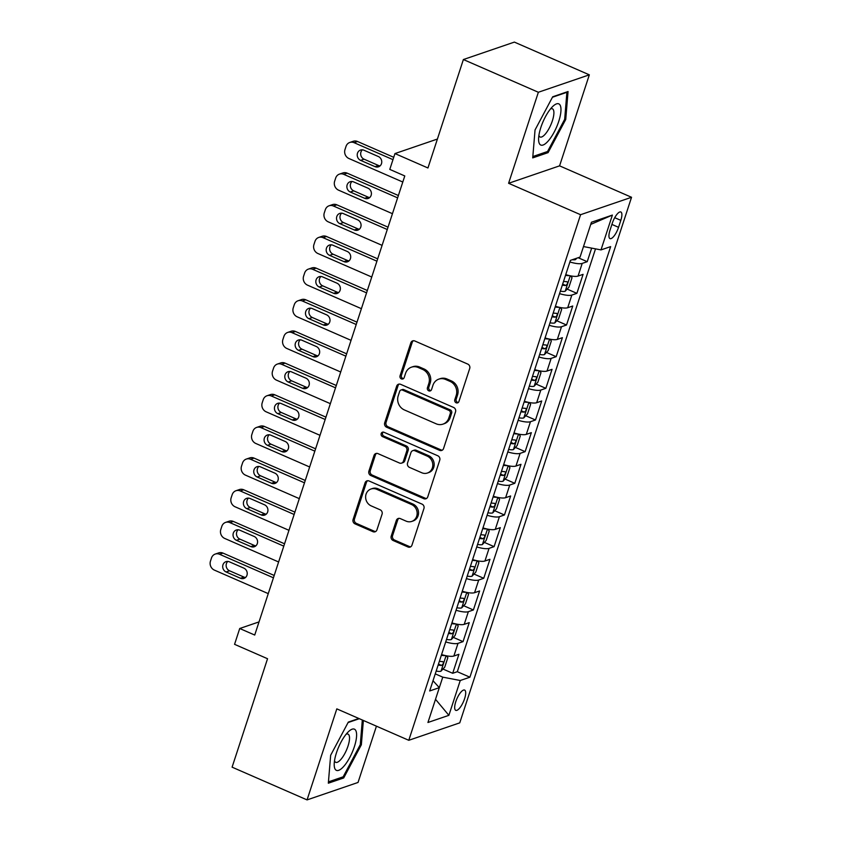 <?xml version="1.0" encoding="UTF-8"?>
<svg xmlns="http://www.w3.org/2000/svg" width="842" height="842" viewBox="0 0 842 842"><rect width="100%" height="100%" fill="white"/><g stroke="black" fill="none" stroke-linecap="round" stroke-linejoin="round"><path stroke-width="1.26" d="M456.143 402.792A2.379 2.158 -108.9 0 0 458.911 401.518L469.71 368.501A3.4 3.084 -108.9 0 0 467.784 364.102L414.801 340.978A3.4 3.084 -108.9 0 0 410.843 342.799L400.045 375.816A2.379 2.158 -108.9 0 0 402.876 378.963A2.379 2.158 -108.9 0 0 404.171 377.616L405.57 373.343A10.862 9.851 -108.9 0 1 411.464 367.175A10.862 9.851 -108.9 0 1 418.232 367.512L422.652 369.438A10.862 9.851 -108.9 0 1 428.82 383.499L427.42 387.773A2.379 2.158 -108.9 0 0 430.251 390.92A2.379 2.158 -108.9 0 0 431.546 389.572L432.935 385.299A10.862 9.851 -108.9 0 1 438.84 379.132A10.862 9.851 -108.9 0 1 445.607 379.458L450.017 381.384A10.862 9.851 -108.9 0 1 456.196 395.445L454.796 399.718A2.379 2.158 -108.9 0 0 456.143 402.792M438.84 379.132L440.219 378.658A10.862 9.851 -108.9 0 1 446.986 378.995L451.396 380.921A10.862 9.851 -108.9 0 1 457.564 394.972L456.175 399.245A2.379 2.158 -108.9 0 0 458.269 402.497M413.401 340.726A3.4 3.084 -108.9 0 0 412.222 342.326L401.423 375.343A2.379 2.158 -108.9 0 0 403.518 378.595M411.464 367.175L412.843 366.702A10.862 9.851 -108.9 0 1 419.611 367.038L424.031 368.964A10.862 9.851 -108.9 0 1 430.199 383.026L428.799 387.299A2.379 2.158 -108.9 0 0 430.893 390.551M464.595 698.713A11.062 3.589 113.6 0 0 464.616 690.072A11.062 3.589 113.6 0 0 455.775 701.723A11.062 3.589 113.6 0 0 455.754 710.353A11.062 3.589 113.6 0 0 464.595 698.713M391.214 536.112A3.4 3.084 -108.9 0 0 393.14 540.511L408.002 546.995A3.4 3.084 -108.9 0 0 411.959 545.174L423.947 508.505A3.4 3.084 -108.9 0 0 422.021 504.116L369.038 480.982A3.4 3.084 -108.9 0 0 365.081 482.803L353.093 519.472A3.4 3.084 -108.9 0 0 355.019 523.871L372.974 531.702A3.4 3.084 -108.9 0 0 376.932 529.881L382.068 514.188A3.4 3.084 -108.9 0 0 380.142 509.799L371.238 505.905A9.083 8.241 -108.9 0 1 365.617 497.19A9.083 8.241 -108.9 0 1 371.017 489.002A9.083 8.241 -108.9 0 1 376.669 489.286L411.549 504.516A9.083 8.241 -108.9 0 1 417.158 513.231A9.083 8.241 -108.9 0 1 411.77 521.419A9.083 8.241 -108.9 0 1 406.107 521.135L400.297 518.598A3.4 3.084 -108.9 0 0 396.34 520.419L391.214 536.112L392.582 535.649A3.4 3.084 -108.9 0 0 394.519 540.038L409.38 546.532A3.4 3.084 -108.9 0 0 410.77 546.774M538.354 92.262L508.6 183.293L559.583 165.853L589.326 74.833L538.354 92.262L463.384 59.54L427.947 167.979L394.961 153.57L389.783 169.4L404.781 175.946L254.726 635.047L239.728 628.5L234.56 644.33L267.546 658.728L232.097 767.167L307.067 799.9L358.039 782.46L376.437 726.172M508.6 183.293L580.57 214.71L408.78 740.297L336.811 708.869L307.067 799.9M439.587 450.344A3.4 3.084 -108.9 0 0 443.555 448.523L455.533 411.854A3.4 3.084 -108.9 0 0 453.606 407.454L400.634 384.331A3.4 3.084 -108.9 0 0 396.666 386.152L384.689 422.821A3.4 3.084 -108.9 0 0 386.615 427.22L439.587 450.344L440.966 449.87A3.4 3.084 -108.9 0 0 442.366 450.123M439.745 460.174L427.757 496.854A3.4 3.084 -108.9 0 1 423.8 498.675L370.817 475.541A3.4 3.084 -108.9 0 1 368.891 471.152L374.016 455.459A3.4 3.084 -108.9 0 1 377.974 453.627L399.466 463.016A3.4 3.084 -108.9 0 0 403.423 461.195L406.823 450.775A3.4 3.084 -108.9 0 0 404.897 446.386L382.531 436.619A2.379 2.158 -108.9 0 1 382.468 432.199A2.379 2.158 -108.9 0 1 383.952 432.272L437.819 455.785A3.4 3.084 -108.9 0 1 439.745 460.174M463.384 59.54L514.367 42.1L589.326 74.833M442.966 669.032L452.701 673.284L458.911 654.287L453.88 656.013L458.016 643.341A13.83 3.715 -161.9 0 1 445.713 641.909M453.322 637.373L463.047 641.625L469.257 622.627L464.226 624.343L468.363 611.681A13.83 3.715 -161.9 0 1 456.059 610.25M463.668 605.714L473.393 609.966L479.603 590.968L474.572 592.684L478.719 580.022A13.83 3.715 -161.9 0 1 466.405 578.591M474.014 574.055L483.74 578.296L489.949 559.298L484.929 561.025L489.065 548.363A13.83 3.715 -161.9 0 1 476.751 546.921M484.361 542.395L494.096 546.637L500.306 527.639L495.275 529.365L499.411 516.693A13.83 3.715 -161.9 0 1 487.108 515.262M494.717 510.726L504.442 514.978L510.652 495.98L505.621 497.696L509.757 485.034A13.83 3.715 -161.9 0 1 497.454 483.603M505.063 479.066L514.788 483.319L520.998 464.321L515.967 466.036L520.114 453.375A13.83 3.715 -161.9 0 1 507.8 451.943M515.409 447.407L525.134 451.649L531.344 432.662L526.313 434.377L530.46 421.716A13.83 3.715 -161.9 0 1 518.146 420.284M525.755 415.748L535.491 419.99L541.701 400.992L536.67 402.718L540.806 390.046A13.83 3.715 -161.9 0 1 528.502 388.615M536.112 384.078L545.837 388.33L552.047 369.333L547.016 371.059L551.152 358.387A13.83 3.715 -161.9 0 1 538.848 356.955M546.458 352.419L556.183 356.671L562.393 337.674L557.362 339.389L561.498 326.728A13.83 3.715 -161.9 0 1 549.194 325.296M556.804 320.76L566.529 325.012L572.739 306.014L567.708 307.73L571.855 295.068A13.83 3.715 -161.9 0 1 559.541 293.637M567.15 289.101L576.886 293.342L583.085 274.345L578.065 276.071A13.83 3.715 -161.9 0 1 565.75 274.639M612.281 223.267L610.008 230.234A10.725 3.473 113.6 0 0 609.987 238.602A10.725 3.473 113.6 0 0 618.544 227.319L620.817 220.351A10.725 3.473 113.6 0 0 620.838 211.984A10.725 3.473 113.6 0 0 612.281 223.267M580.57 214.71L631.542 197.281L459.753 722.857L408.78 740.297M452.701 673.284L457.311 671.706L469.91 677.2L610.65 246.611L600.999 249.906L583.495 246.559L590.747 224.393L612.387 215.078L600.999 249.906M469.91 677.2L460.258 680.504L448.881 715.332L427.936 722.489L439.324 687.661L429.673 690.966L570.413 260.367L580.064 257.073L591.442 222.246L612.387 215.078M578.149 257.726L587.232 261.683L582.201 263.409A13.83 3.715 -161.9 0 1 569.897 261.967M576.886 293.342L571.855 295.068M566.529 325.012L561.498 326.728M556.183 356.671L551.152 358.387M545.837 388.33L540.806 390.046M535.491 419.99L530.46 421.716M525.134 451.649L520.114 453.375M514.788 483.319L509.757 485.034M504.442 514.978L499.411 516.693M494.096 546.637L489.065 548.363M483.74 578.296L478.719 580.022M473.393 609.966L468.363 611.681M463.047 641.625L458.016 643.341M457.311 671.706L595.526 248.853M587.232 261.683L591.663 248.116M448.881 715.332L435.514 699.313L442.755 677.147L435.261 673.874M559.583 165.853L631.542 197.281M259.02 621.901L239.728 628.5M437.398 139.056L394.961 153.57M555.404 306.299A13.83 3.715 18.1 0 0 567.708 307.73M545.058 337.958A13.83 3.715 18.1 0 0 557.362 339.389M534.712 369.617A13.83 3.715 18.1 0 0 547.016 371.059M524.356 401.287A13.83 3.715 18.1 0 0 536.67 402.718M514.009 432.946A13.83 3.715 18.1 0 0 526.313 434.377M503.663 464.605A13.83 3.715 18.1 0 0 515.967 466.036M493.317 496.264A13.83 3.715 18.1 0 0 505.621 497.696M482.961 527.923A13.83 3.715 18.1 0 0 495.275 529.365M472.615 559.593A13.83 3.715 18.1 0 0 484.929 561.025M462.269 591.252A13.83 3.715 18.1 0 0 474.572 592.684M451.922 622.912A13.83 3.715 18.1 0 0 464.226 624.343M439.324 687.661L433.02 680.746M441.566 654.571A13.83 3.715 18.1 0 0 453.88 656.013M442.755 677.147L460.258 680.504M535.038 129.963L532.723 157.886L548.079 152.634L565.74 119.459L568.055 91.525L552.699 96.777L535.038 129.963M358.85 718.489L348.314 722.099L330.653 755.274L328.338 783.197L343.694 777.955L361.355 744.77L363.365 720.468M564.698 118.996L565.74 119.459M546.395 151.897L548.079 152.634M342.01 777.219L343.694 777.955M360.313 744.317L361.355 744.77M399.234 384.078A3.4 3.084 -108.9 0 0 398.045 385.678L386.068 422.347A3.4 3.084 -108.9 0 0 387.994 426.747L440.966 449.87M450.302 413.475A2.379 2.158 -108.9 0 0 448.954 410.401L402.444 390.088A2.379 2.158 -108.9 0 0 399.676 391.372L398.203 395.877A10.862 9.851 -108.9 0 0 404.37 409.928L436.156 423.81A10.862 9.851 -108.9 0 0 442.924 424.147A10.862 9.851 -108.9 0 0 448.828 417.979L450.302 413.475L451.68 413.001A2.379 2.158 -108.9 0 0 450.323 409.928L448.954 410.401M400.96 390.014L402.339 389.551A2.379 2.158 -108.9 0 1 403.823 389.625L450.323 409.928M442.924 424.147L444.302 423.673A10.862 9.851 -108.9 0 0 450.207 417.506L448.828 417.979M451.68 413.001L450.207 417.506M376.584 453.385A3.4 3.084 -108.9 0 0 375.395 454.985L370.269 470.678A3.4 3.084 -108.9 0 0 372.196 475.067L425.178 498.201A3.4 3.084 -108.9 0 0 426.568 498.453M401.581 463.121L402.96 462.647A3.4 3.084 -108.9 0 0 404.802 460.721L408.202 450.312A3.4 3.084 -108.9 0 0 406.276 445.913L383.91 436.145L382.531 436.619M383.205 432.093A2.379 2.158 -108.9 0 0 383.91 436.145M421.758 472.751A9.083 8.241 -108.9 0 0 427.42 473.025A9.083 8.241 -108.9 0 0 432.809 464.847A9.083 8.241 -108.9 0 0 427.199 456.122L414.906 450.754A3.4 3.084 -108.9 0 0 410.949 452.575L407.549 462.984A3.4 3.084 -108.9 0 0 409.475 467.384L421.758 472.751M427.42 473.025L428.788 472.551A9.083 8.241 -108.9 0 0 434.188 464.374A9.083 8.241 -108.9 0 0 428.567 455.648L427.199 456.122M412.791 450.649L414.169 450.175A3.4 3.084 -108.9 0 1 416.285 450.281L428.567 455.648M398.908 518.346A3.4 3.084 -108.9 0 0 397.719 519.956L392.582 535.649M411.77 521.419L413.148 520.945A9.083 8.241 -108.9 0 0 418.537 512.767A9.083 8.241 -108.9 0 0 412.927 504.042L411.549 504.516M371.017 489.002L372.385 488.528A9.083 8.241 -108.9 0 1 378.047 488.813L412.927 504.042M367.649 480.729A3.4 3.084 -108.9 0 0 366.459 482.329L354.471 518.998A3.4 3.084 -108.9 0 0 356.398 523.398L374.353 531.239A3.4 3.084 -108.9 0 0 375.743 531.481M393.74 157.307L357.534 141.498A6.915 6.273 71.1 0 0 353.23 141.288L349.777 142.466A6.915 6.273 -108.9 0 0 346.02 146.392L344.988 149.56A6.915 6.273 -108.9 0 0 348.914 158.506L402.792 182.03M349.777 142.466A6.915 6.273 -108.9 0 1 354.093 142.677L392.972 159.654M576.823 258.178L575.475 259.631A9.167 2.463 -161.9 0 1 572.297 259.725M362.355 149.834A5.536 5.02 -108.9 0 0 364.081 159.191L378.479 165.474A5.536 5.02 -108.9 0 0 380.079 165.885M360.639 160.369L375.037 166.653A5.536 5.02 -108.9 0 0 381.763 161.843A5.536 5.02 -108.9 0 0 378.342 156.528L363.954 150.234A5.536 5.02 -108.9 0 0 357.218 155.054A5.536 5.02 -108.9 0 0 360.639 160.369L364.081 159.191M558.741 121.385A22.481 7.283 113.6 0 0 553.078 106.134A22.481 7.283 113.6 0 0 540.838 127.51A22.481 7.283 113.6 0 0 538.585 139.309A22.481 7.283 113.6 0 0 546.258 142.982A22.481 7.283 113.6 0 0 558.741 121.385M538.891 135.478A15.388 4.989 113.6 0 0 540.08 137.004A15.388 4.989 113.6 0 0 552.373 120.795A15.388 4.989 113.6 0 0 552.394 108.797A15.388 4.989 113.6 0 0 550.468 108.955M552.457 97.24L566.898 92.294L564.666 119.354L547.553 151.507L532.839 156.538M355.703 730.403A22.481 7.283 113.6 0 0 348.693 731.445A22.481 7.283 113.6 0 0 334.2 764.62A22.481 7.283 113.6 0 0 335.105 769.114A22.481 7.283 113.6 0 0 349.798 757.4A22.481 7.283 113.6 0 0 355.703 730.403M334.506 760.789A15.388 4.989 113.6 0 0 334.8 761.463A15.388 4.989 113.6 0 0 335.695 762.315A15.388 4.989 113.6 0 0 345.673 751.853A15.388 4.989 113.6 0 0 348.914 734.961A15.388 4.989 113.6 0 0 348.009 734.108A15.388 4.989 113.6 0 0 346.083 734.277M362.323 720.005L360.281 744.675L343.168 776.819L328.454 781.85M348.072 722.552L359.334 718.7M569.445 275.618A9.167 2.463 -161.9 0 1 565.529 275.313M398.382 195.512L347.188 173.157A6.915 6.273 71.1 0 0 342.873 172.947L339.431 174.126A6.915 6.273 -108.9 0 0 335.674 178.051L334.642 181.219A6.915 6.273 -108.9 0 0 338.568 190.166L392.446 213.689M339.431 174.126A6.915 6.273 -108.9 0 1 343.736 174.336L397.613 197.859M570.623 275.86L572.023 277.681L568.918 287.185L565.129 291.29A9.167 2.463 -161.9 0 1 560.362 291.143M351.998 181.493A5.536 5.02 -108.9 0 0 353.735 190.85L368.133 197.133A5.536 5.02 -108.9 0 0 369.733 197.544M562.319 285.133A9.167 2.463 18.1 0 0 565.698 285.47C567.655 284.049 568.076 282.786 566.94 281.67A9.167 2.463 -161.9 0 1 563.561 281.333M350.293 192.029L364.681 198.312A5.536 5.02 -108.9 0 0 371.417 193.502A5.536 5.02 -108.9 0 0 367.996 188.187L353.608 181.904A5.536 5.02 -108.9 0 0 346.872 186.714A5.536 5.02 -108.9 0 0 350.293 192.029L353.735 190.85M559.099 307.277A9.167 2.463 -161.9 0 1 555.183 306.972M388.036 227.172L336.832 204.816A6.915 6.273 71.1 0 0 332.527 204.606L329.085 205.785A6.915 6.273 -108.9 0 0 325.328 209.711L324.286 212.879A6.915 6.273 -108.9 0 0 328.222 221.835L382.1 245.359M329.085 205.785A6.915 6.273 -108.9 0 1 333.39 205.995L387.267 229.519M560.267 307.519L561.677 309.34L558.572 318.844L554.783 322.949A9.167 2.463 -161.9 0 1 550.005 322.802M341.652 213.163A5.536 5.02 -108.9 0 0 343.389 222.52L357.776 228.803A5.536 5.02 -108.9 0 0 359.387 229.203M551.973 316.792A9.167 2.463 18.1 0 0 555.341 317.129C557.309 315.708 557.73 314.445 556.583 313.329A9.167 2.463 -161.9 0 1 553.215 312.992M339.947 223.698L354.335 229.982A5.536 5.02 -108.9 0 0 361.071 225.161A5.536 5.02 -108.9 0 0 357.65 219.846L343.252 213.563A5.536 5.02 -108.9 0 0 336.526 218.373A5.536 5.02 -108.9 0 0 339.947 223.698L343.389 222.52M548.752 338.937A9.167 2.463 -161.9 0 1 544.837 338.642M377.69 258.841L326.486 236.486A6.915 6.273 71.1 0 0 322.181 236.276L318.739 237.444A6.915 6.273 -108.9 0 0 314.982 241.37L313.94 244.538A6.915 6.273 -108.9 0 0 317.866 253.495L371.743 277.018M318.739 237.444A6.915 6.273 -108.9 0 1 323.044 237.665L376.921 261.188M549.921 339.189L551.331 340.999L548.226 350.504L544.437 354.608A9.167 2.463 -161.9 0 1 539.659 354.471M331.306 244.822A5.536 5.02 -108.9 0 0 333.043 254.179L347.43 260.462A5.536 5.02 -108.9 0 0 349.03 260.862M541.627 348.451A9.167 2.463 18.1 0 0 544.995 348.788C546.963 347.378 547.374 346.104 546.237 344.988A9.167 2.463 -161.9 0 1 542.869 344.652M329.59 255.358L343.989 261.641A5.536 5.02 -108.9 0 0 350.714 256.821A5.536 5.02 -108.9 0 0 347.304 251.505L332.906 245.222A5.536 5.02 -108.9 0 0 326.18 250.042A5.536 5.02 -108.9 0 0 329.59 255.358L333.043 254.179M538.396 370.606A9.167 2.463 -161.9 0 1 534.491 370.301M367.344 290.501L316.139 268.145A6.915 6.273 71.1 0 0 311.835 267.935L308.382 269.114A6.915 6.273 -108.9 0 0 304.625 273.04L303.594 276.208A6.915 6.273 -108.9 0 0 307.519 285.154L361.397 308.677M308.382 269.114A6.915 6.273 -108.9 0 1 312.698 269.324L366.575 292.848M539.575 370.848L540.985 372.669L537.88 382.163L534.081 386.267A9.167 2.463 -161.9 0 1 529.313 386.131M320.96 276.481A5.536 5.02 -108.9 0 0 322.686 285.838L337.084 292.121A5.536 5.02 -108.9 0 0 338.684 292.521M531.281 380.11A9.167 2.463 18.1 0 0 534.649 380.447C536.617 379.037 537.028 377.774 535.891 376.648A9.167 2.463 -161.9 0 1 532.523 376.311M319.244 287.017L333.642 293.3A5.536 5.02 -108.9 0 0 340.368 288.49A5.536 5.02 -108.9 0 0 336.947 283.165L322.56 276.881A5.536 5.02 -108.9 0 0 315.824 281.702A5.536 5.02 -108.9 0 0 319.244 287.017L322.686 285.838M528.05 402.265A9.167 2.463 -161.9 0 1 524.134 401.96M356.987 322.16L305.793 299.805A6.915 6.273 71.1 0 0 301.478 299.594L298.036 300.773A6.915 6.273 -108.9 0 0 294.279 304.699L293.248 307.867A6.915 6.273 -108.9 0 0 297.173 316.813L351.051 340.336M298.036 300.773A6.915 6.273 -108.9 0 1 302.341 300.983L356.229 324.507M529.229 402.508L530.628 404.328L527.524 413.822L523.735 417.937A9.167 2.463 -161.9 0 1 518.967 417.79M310.603 308.14A5.536 5.02 -108.9 0 0 312.34 317.497L326.738 323.781A5.536 5.02 -108.9 0 0 328.338 324.191M520.935 411.78A9.167 2.463 18.1 0 0 524.303 412.106C526.271 410.696 526.682 409.433 525.545 408.307A9.167 2.463 -161.9 0 1 522.177 407.981M308.898 318.676L323.296 324.959A5.536 5.02 -108.9 0 0 330.022 320.149A5.536 5.02 -108.9 0 0 326.601 314.834L312.214 308.551A5.536 5.02 -108.9 0 0 305.478 313.361A5.536 5.02 -108.9 0 0 308.898 318.676L312.34 317.497M517.704 433.925A9.167 2.463 -161.9 0 1 513.788 433.619M346.641 353.819L295.437 331.464A6.915 6.273 71.1 0 0 291.132 331.253L287.69 332.432A6.915 6.273 -108.9 0 0 283.933 336.358L282.891 339.526A6.915 6.273 -108.9 0 0 286.827 348.472L340.705 371.996M287.69 332.432A6.915 6.273 -108.9 0 1 291.995 332.643L345.873 356.166M518.872 434.167L520.282 435.988L517.177 445.492L513.388 449.596A9.167 2.463 -161.9 0 1 508.61 449.449M300.257 339.81A5.536 5.02 -108.9 0 0 301.994 349.167L316.392 355.45A5.536 5.02 -108.9 0 0 317.992 355.85M510.578 443.439A9.167 2.463 18.1 0 0 513.957 443.776C515.914 442.355 516.335 441.092 515.188 439.977A9.167 2.463 -161.9 0 1 511.82 439.64M298.552 350.335L312.94 356.629A5.536 5.02 -108.9 0 0 319.676 351.809A5.536 5.02 -108.9 0 0 316.255 346.494L301.857 340.21A5.536 5.02 -108.9 0 0 295.132 345.02A5.536 5.02 -108.9 0 0 298.552 350.335L301.994 349.167M507.358 465.584A9.167 2.463 -161.9 0 1 503.442 465.279M336.295 385.489L285.091 363.134A6.915 6.273 71.1 0 0 280.786 362.913L277.344 364.091A6.915 6.273 -108.9 0 0 273.587 368.017L272.545 371.185A6.915 6.273 -108.9 0 0 276.471 380.142L330.348 403.665M277.344 364.091A6.915 6.273 -108.9 0 1 281.649 364.312L335.526 387.836M508.526 465.826L509.936 467.647L506.831 477.151L503.042 481.256A9.167 2.463 -161.9 0 1 498.264 481.119M289.911 371.469A5.536 5.02 -108.9 0 0 291.648 380.826L306.035 387.11A5.536 5.02 -108.9 0 0 307.646 387.509M500.232 475.098A9.167 2.463 18.1 0 0 503.6 475.435C505.568 474.025 505.979 472.751 504.842 471.636A9.167 2.463 -161.9 0 1 501.474 471.299M288.206 382.005L302.594 388.288A5.536 5.02 -108.9 0 0 309.33 383.468A5.536 5.02 -108.9 0 0 305.909 378.153L291.511 371.869A5.536 5.02 -108.9 0 0 284.785 376.69A5.536 5.02 -108.9 0 0 288.206 382.005L291.648 380.826M497.001 497.254A9.167 2.463 -161.9 0 1 493.096 496.948M325.949 417.148L274.745 394.793A6.915 6.273 71.1 0 0 270.44 394.582L266.988 395.761A6.915 6.273 -108.9 0 0 263.23 399.687L262.199 402.844A6.915 6.273 -108.9 0 0 266.125 411.801L320.002 435.325M266.988 395.761A6.915 6.273 -108.9 0 1 271.303 395.972L325.18 419.495M498.18 497.496L499.59 499.317L496.485 508.81L492.686 512.915A9.167 2.463 -161.9 0 1 487.918 512.778M279.565 403.129A5.536 5.02 -108.9 0 0 281.302 412.485L295.689 418.769A5.536 5.02 -108.9 0 0 297.289 419.169M489.886 506.758A9.167 2.463 18.1 0 0 493.254 507.094C495.222 505.684 495.633 504.411 494.496 503.295A9.167 2.463 -161.9 0 1 491.128 502.958M277.849 413.664L292.248 419.947A5.536 5.02 -108.9 0 0 298.973 415.127A5.536 5.02 -108.9 0 0 295.553 409.812L281.165 403.528A5.536 5.02 -108.9 0 0 274.429 408.349A5.536 5.02 -108.9 0 0 277.849 413.664L281.302 412.485M486.655 528.913A9.167 2.463 -161.9 0 1 482.74 528.608M315.592 448.807L264.399 426.452A6.915 6.273 71.1 0 0 260.083 426.241L256.642 427.42A6.915 6.273 -108.9 0 0 252.884 431.346L251.853 434.514A6.915 6.273 -108.9 0 0 255.779 443.46L309.656 466.984M256.642 427.42A6.915 6.273 -108.9 0 1 260.957 427.631L314.834 451.154M487.834 529.155L489.234 530.976L486.139 540.469L482.34 544.585A9.167 2.463 -161.9 0 1 477.572 544.437M269.208 434.788A5.536 5.02 -108.9 0 0 270.945 444.144L285.343 450.428A5.536 5.02 -108.9 0 0 286.943 450.838M479.54 538.417A9.167 2.463 18.1 0 0 482.908 538.754C484.876 537.343 485.287 536.08 484.15 534.954A9.167 2.463 -161.9 0 1 480.782 534.617M267.503 445.323L281.902 451.607A5.536 5.02 -108.9 0 0 288.627 446.797A5.536 5.02 -108.9 0 0 285.206 441.482L270.819 435.188A5.536 5.02 -108.9 0 0 264.083 440.008A5.536 5.02 -108.9 0 0 267.503 445.323L270.945 444.144M476.309 560.572A9.167 2.463 -161.9 0 1 472.394 560.267M305.246 480.466L254.052 458.111A6.915 6.273 71.1 0 0 249.737 457.901L246.296 459.079A6.915 6.273 -108.9 0 0 242.538 463.005L241.507 466.173A6.915 6.273 -108.9 0 0 245.432 475.12L299.31 498.643M246.296 459.079A6.915 6.273 -108.9 0 1 250.6 459.29L304.478 482.813M477.477 560.814L478.887 562.635L475.783 572.139L471.994 576.244A9.167 2.463 -161.9 0 1 467.226 576.096M258.862 466.447A5.536 5.02 -108.9 0 0 260.599 475.804L274.997 482.087A5.536 5.02 -108.9 0 0 276.597 482.498M469.183 570.087A9.167 2.463 18.1 0 0 472.562 570.423C474.52 569.003 474.941 567.74 473.804 566.624A9.167 2.463 -161.9 0 1 470.425 566.287M257.157 476.982L271.545 483.266A5.536 5.02 -108.9 0 0 278.281 478.456A5.536 5.02 -108.9 0 0 274.86 473.141L260.462 466.857A5.536 5.02 -108.9 0 0 253.737 471.667A5.536 5.02 -108.9 0 0 257.157 476.982L260.599 475.804M465.963 592.231A9.167 2.463 -161.9 0 1 462.048 591.926M294.9 512.125L243.696 489.77A6.915 6.273 71.1 0 0 239.391 489.56L235.949 490.739A6.915 6.273 -108.9 0 0 232.192 494.664L231.15 497.832A6.915 6.273 -108.9 0 0 235.076 506.779L288.953 530.313M235.949 490.739A6.915 6.273 -108.9 0 1 240.254 490.949L294.132 514.473M467.131 592.473L468.541 594.294L465.437 603.798L461.648 607.903A9.167 2.463 -161.9 0 1 456.869 607.756M248.516 498.117A5.536 5.02 -108.9 0 0 250.253 507.473L264.641 513.757A5.536 5.02 -108.9 0 0 266.251 514.157M458.837 601.746A9.167 2.463 18.1 0 0 462.205 602.083C464.174 600.662 464.584 599.399 463.447 598.283A9.167 2.463 -161.9 0 1 460.079 597.946M246.811 508.652L261.199 514.936A5.536 5.02 -108.9 0 0 267.935 510.115A5.536 5.02 -108.9 0 0 264.514 504.8L250.116 498.517A5.536 5.02 -108.9 0 0 243.391 503.327A5.536 5.02 -108.9 0 0 246.811 508.652L250.253 507.473M455.606 623.89A9.167 2.463 -161.9 0 1 451.701 623.596M284.554 543.795L233.35 521.44A6.915 6.273 71.1 0 0 229.045 521.23L225.593 522.398A6.915 6.273 -108.9 0 0 221.835 526.324L220.804 529.492A6.915 6.273 -108.9 0 0 224.73 538.448L278.607 561.972M225.593 522.398A6.915 6.273 -108.9 0 1 229.908 522.619L283.786 546.142M456.785 624.143L458.195 625.953L455.09 635.457L451.301 639.562A9.167 2.463 -161.9 0 1 446.523 639.425M238.17 529.776A5.536 5.02 -108.9 0 0 239.907 539.133L254.295 545.416A5.536 5.02 -108.9 0 0 255.894 545.816M448.491 633.405A9.167 2.463 18.1 0 0 451.859 633.742C453.827 632.331 454.238 631.058 453.101 629.942A9.167 2.463 -161.9 0 1 449.733 629.606M236.455 540.311L250.853 546.595A5.536 5.02 -108.9 0 0 257.578 541.774A5.536 5.02 -108.9 0 0 254.158 536.459L239.77 530.176A5.536 5.02 -108.9 0 0 233.034 534.996A5.536 5.02 -108.9 0 0 236.455 540.311L239.907 539.133M445.26 655.56A9.167 2.463 -161.9 0 1 441.345 655.255M274.197 575.454L223.004 553.099A6.915 6.273 71.1 0 0 218.699 552.889L215.247 554.068A6.915 6.273 -108.9 0 0 211.489 557.993L210.458 561.161A6.915 6.273 -108.9 0 0 214.384 570.108L268.261 593.631M215.247 554.068A6.915 6.273 -108.9 0 1 219.562 554.278L273.44 577.801M446.439 655.802L447.849 657.623L444.744 667.117L440.945 671.221A9.167 2.463 -161.9 0 1 436.177 671.085M227.814 561.435A5.536 5.02 -108.9 0 0 229.55 570.792L243.948 577.075A5.536 5.02 -108.9 0 0 245.548 577.475M438.145 665.064A9.167 2.463 18.1 0 0 441.513 665.401C443.481 663.991 443.892 662.728 442.755 661.601A9.167 2.463 -161.9 0 1 439.387 661.265M226.109 571.971L240.507 578.254A5.536 5.02 -108.9 0 0 247.232 573.444A5.536 5.02 -108.9 0 0 243.812 568.118L229.424 561.835A5.536 5.02 -108.9 0 0 222.688 566.655A5.536 5.02 -108.9 0 0 226.109 571.971L229.55 570.792M578.065 276.071L582.201 263.409M614.723 217.689L620.817 220.351M611.902 224.414L618.544 227.319M457.564 394.972L456.196 395.445M451.396 380.921L450.017 381.384M446.986 378.995L445.607 379.458M428.799 387.299L427.42 387.773M430.199 383.026L428.82 383.499M424.031 368.964L422.652 369.438M419.611 367.038L418.232 367.512M401.423 375.343L400.045 375.816M412.222 342.326L410.843 342.799M456.175 399.245L454.796 399.718M387.994 426.747L386.615 427.22M386.068 422.347L384.689 422.821M398.045 385.678L396.666 386.152M403.823 389.625L402.444 390.088M425.178 498.201L423.8 498.675M372.196 475.067L370.817 475.541M370.269 470.678L368.891 471.152M375.395 454.985L374.016 455.459M404.802 460.721L403.423 461.195M408.202 450.312L406.823 450.775M406.276 445.913L404.897 446.386M416.285 450.281L414.906 450.754M397.719 519.956L396.34 520.419M378.047 488.813L376.669 489.286M374.353 531.239L372.974 531.702M356.398 523.398L355.019 523.871M354.471 518.998L353.093 519.472M366.459 482.329L365.081 482.803M409.38 546.532L408.002 546.995M394.519 540.038L393.14 540.511M354.093 142.677L357.534 141.498M575.581 259.525L575.917 258.483M378.479 165.474L375.037 166.653M343.736 174.336L347.188 173.157M565.224 291.185L570.255 275.787M368.133 197.133L364.681 198.312M562.645 284.133L565.698 285.47M333.39 205.995L336.832 204.816M554.878 322.844L559.909 307.456M357.776 228.803L354.335 229.982M552.299 315.792L555.341 317.129M323.044 237.665L326.486 236.486M544.532 354.514L549.563 339.115M347.43 260.462L343.989 261.641M541.953 347.462L544.995 348.788M312.698 269.324L316.139 268.145M534.186 386.173L539.217 370.775M337.084 292.121L333.642 293.3M531.607 379.121L534.649 380.447M302.341 300.983L305.793 299.805M523.829 417.832L528.86 402.434M326.738 323.781L323.296 324.959M521.251 410.78L524.303 412.106M291.995 332.643L295.437 331.464M513.483 449.491L518.514 434.104M316.392 355.45L312.94 356.629M510.905 442.439L513.957 443.776M281.649 364.312L285.091 363.134M503.137 481.15L508.168 465.763M306.035 387.11L302.594 388.288M500.558 474.109L503.6 475.435M271.303 395.972L274.745 394.793M492.791 512.82L497.822 497.422M295.689 418.769L292.248 419.947M490.212 505.768L493.254 507.094M260.957 427.631L264.399 426.452M482.434 544.479L487.465 529.081M285.343 450.428L281.902 451.607M479.856 537.428L482.908 538.754M250.6 459.29L254.052 458.111M472.088 576.139L477.119 560.74M274.997 482.087L271.545 483.266M469.51 569.087L472.562 570.423M240.254 490.949L243.696 489.77M461.742 607.798L466.773 592.41M264.641 513.757L261.199 514.936M459.164 600.746L462.205 602.083M229.908 522.619L233.35 521.44M451.396 639.467L456.427 624.069M254.295 545.416L250.853 546.595M448.818 632.416L451.859 633.742M219.562 554.278L223.004 553.099M441.04 671.127L446.081 655.729M243.948 577.075L240.507 578.254M438.461 664.075L441.513 665.401"/></g></svg>
